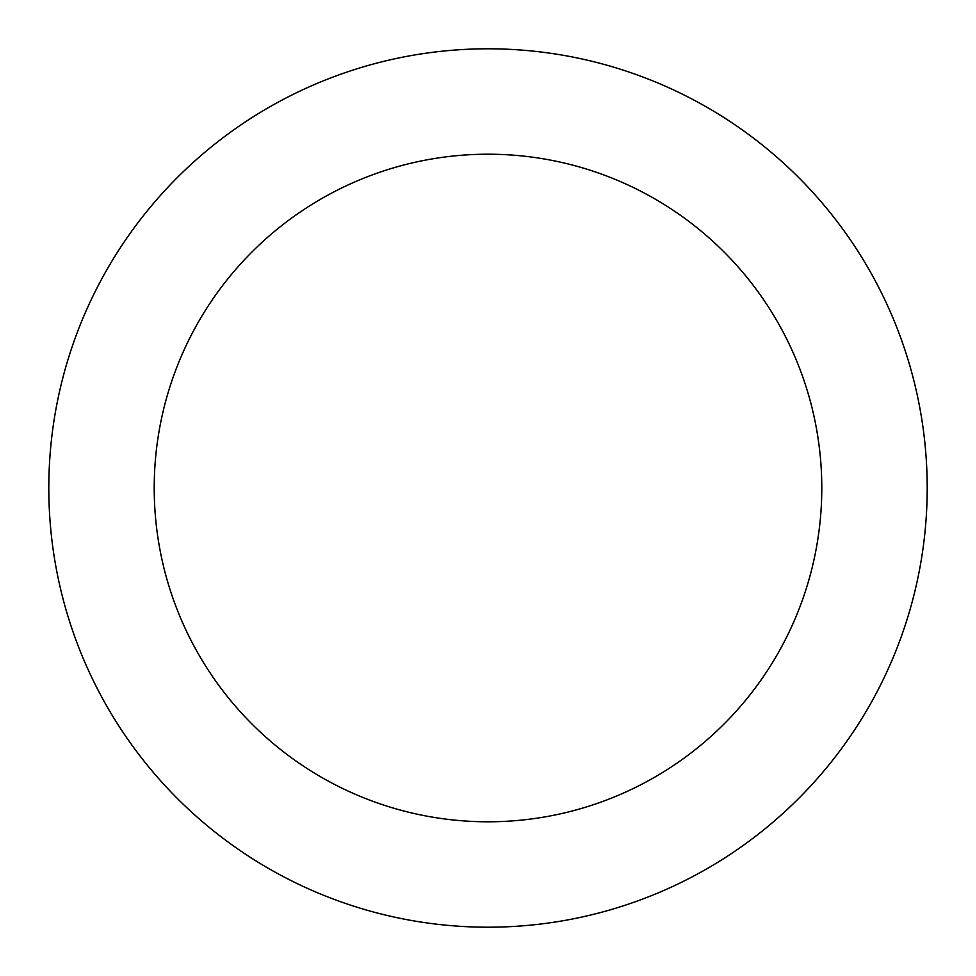 <?xml version="1.0" encoding="UTF-8"?>
<svg xmlns="http://www.w3.org/2000/svg" width="976" height="976" viewBox="0 0 976 976"><rect width="100%" height="100%" fill="white"/><g stroke="black" fill="none" stroke-linecap="round" stroke-linejoin="round"><path stroke-width="1.46" d="M821.792 488A333.792 333.792 0 0 0 488 154.208A333.792 333.792 0 0 0 154.208 488A333.792 333.792 0 0 0 488 821.792A333.792 333.792 0 0 0 821.792 488M927.2 488A439.2 439.2 0 0 0 488 48.8A439.2 439.2 0 0 0 48.8 488A439.2 439.2 0 0 0 488 927.2A439.2 439.2 0 0 0 927.2 488"/></g></svg>

